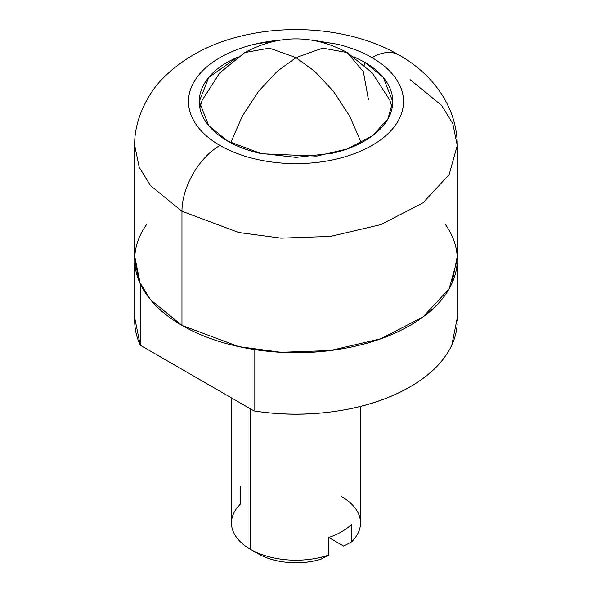 <?xml version="1.0" encoding="UTF-8"?>
<svg xmlns="http://www.w3.org/2000/svg" width="592" height="592" viewBox="0 0 592 592"><rect width="100%" height="100%" fill="white"/><g stroke="black" fill="none" stroke-linecap="round" stroke-linejoin="round"><path stroke-width="0.89" d="M202.212 100.129L219.728 72.92L244.792 52.57C278.928 34.329 313.072 34.329 347.208 52.57L322.655 48.122L296 57.646L314.729 71.306L333.414 91.264L349.635 116.047L361.283 142.761L349.635 116.047L333.414 91.264L314.729 71.306L296 57.646L269.345 48.122L244.792 52.57L269.345 48.122L296 57.646L322.655 48.122L347.208 52.57L363.333 71.61L368.416 99.456M296 57.646L277.271 71.306L258.586 91.264L242.365 116.047L230.717 142.761L242.365 116.047L258.586 91.264L277.271 71.306L296 57.646M353.912 56.795L364.413 62.042L364.413 65.046L364.413 62.042L353.868 56.765M202.22 100.1L199.844 107.685M238.132 56.765L227.587 62.042C218.522 67.281 211.529 73.319 206.615 80.164C201.709 87.009 199.252 94.135 199.252 101.543C199.252 108.95 201.709 116.069 206.615 122.914C211.529 129.759 218.522 135.797 227.587 141.037L208.702 125.615L199.252 101.543L208.732 77.426L238.088 56.795M410.041 79.594L441.536 105.309L452.791 123.61L457.283 145.432L449.136 174.655L422.991 202.834L380.878 224.612L330.499 236.4L281.059 238.154L238.828 232.508L181.959 211.277L181.959 325.408L238.828 346.638L281.059 352.284L330.499 350.523L380.878 338.742L422.991 316.964L449.136 288.785L457.283 259.562C457.283 247.219 453.191 235.342 445.006 223.931M312.48 40.182L337.144 44.185C350.323 47.338 361.949 51.822 372.028 57.646A53.761 31.036 -60 0 1 398.912 54.982A53.761 31.036 120 0 0 372.028 57.646A107.522 62.079 180 0 1 372.028 145.432A107.522 62.079 180 0 1 219.972 145.432A53.761 31.036 120 0 0 181.959 211.277L238.828 232.508L281.059 238.154L330.499 236.4L380.878 224.612L422.991 202.834L449.136 174.655L457.283 145.432L457.283 259.562C457.283 271.913 453.191 283.79 445.006 295.201C436.822 306.604 425.167 316.676 410.041 325.408C430.443 313.634 444.37 299.7 451.814 283.605L457.283 256.38M372.028 57.646C382.114 63.462 389.884 70.182 395.338 77.781C400.791 85.389 403.522 93.307 403.522 101.543C403.522 109.772 400.791 117.69 395.338 125.297C389.884 132.904 382.114 139.616 372.028 145.432C361.949 151.256 350.323 155.74 337.144 158.893C323.972 162.045 310.26 163.614 296 163.614C281.74 163.614 268.028 162.045 254.856 158.893C241.677 155.74 230.051 151.256 219.972 145.432C209.886 139.616 202.116 132.904 196.662 125.297C191.209 117.69 188.478 109.772 188.478 101.543C188.478 93.307 191.209 85.389 196.662 77.781C202.116 70.182 209.886 63.462 219.972 57.646C230.051 51.822 241.677 47.338 254.856 44.185L279.52 40.182M227.587 141.037C236.659 146.276 247.123 150.309 258.978 153.143L296 157.398L333.022 153.143C344.877 150.309 355.341 146.276 364.413 141.037C373.478 135.797 380.471 129.759 385.385 122.914C390.291 116.069 392.748 108.95 392.748 101.543C392.748 94.135 390.291 87.009 385.385 80.164C380.471 73.319 373.478 67.281 364.413 62.042L383.298 77.471L392.748 101.543L387.864 119.066L372.176 135.975L346.912 149.036L316.69 156.103L261.708 153.772L227.587 141.037M146.994 223.931C138.809 235.342 134.717 247.219 134.717 259.562C134.717 271.913 138.809 283.79 146.994 295.201C155.178 306.604 166.833 316.676 181.959 325.408C197.077 334.14 214.519 340.866 234.277 345.595C254.042 350.316 274.614 352.684 296 352.684C317.386 352.684 337.958 350.316 357.723 345.595C377.481 340.866 394.923 334.14 410.041 325.408C389.647 337.188 365.516 345.225 337.64 349.524C309.771 353.824 281.91 353.809 254.057 349.48L254.057 410.929L140.267 345.232L140.267 286.38M457.283 145.432C457.098 105.028 430.562 72.564 398.912 54.982C355.644 29.829 294.209 23.147 241.728 35.942C210.752 43.26 185.015 56.862 164.517 76.731C149.295 91.027 133.918 118.866 134.717 145.432L134.717 259.562L139.209 281.392L150.464 299.693L181.959 325.408L181.959 211.277L150.464 185.562L139.209 167.262L134.717 145.432L139.209 167.262L150.464 185.562L181.959 211.277A53.761 31.036 -60 0 1 219.972 145.432A107.522 62.079 180 0 1 193.769 82.303A107.522 62.079 180 0 1 279.38 40.212M392.156 107.685L389.78 100.1M341.621 496.607A64.513 37.244 180 0 1 351.574 541.858L343.671 546.076L328.767 537.469L328.767 555.03L320.857 559.24L328.767 555.03A64.513 37.244 180 0 1 250.379 549.28L257.986 553.668A53.761 31.036 0 0 0 320.857 559.24C310.452 562.378 299.441 563.429 287.838 562.4C276.235 561.371 266.289 558.463 257.986 553.668L250.379 549.28L250.379 408.813L250.379 549.28A64.513 37.244 0 0 0 328.767 555.03L328.767 537.469A64.513 37.244 0 0 0 351.574 524.297L351.574 541.858A64.513 37.244 0 0 0 360.195 526.628M231.805 519.258A64.513 37.244 0 0 0 250.379 549.28A64.513 37.244 180 0 1 240.426 504.021L240.426 486.469M134.813 317.83A161.283 93.114 0 0 0 140.267 345.232L140.267 283.783A161.283 93.114 180 0 1 134.813 256.373M254.057 349.495L254.057 410.929A161.283 93.114 0 0 0 457.187 324.209M451.733 235.35A161.283 93.114 180 0 1 457.187 262.759A161.283 93.114 180 0 1 254.057 349.48M134.717 256.388L140.267 283.783M134.717 317.845L140.267 345.232L254.057 410.929C281.91 415.266 309.771 415.281 337.64 410.981C365.516 406.682 389.647 398.638 410.041 386.865C430.443 375.084 444.37 361.15 451.814 345.062L457.283 317.837M328.767 537.469L343.671 546.076L351.574 541.858L351.574 524.297A64.513 37.244 180 0 1 328.767 537.469M389.788 100.129L372.272 72.92L347.208 52.57M360.513 406.401L360.513 522.943M231.487 397.898L231.487 522.943M134.717 321.019L134.717 262.752M457.283 321.019L457.283 262.744"/></g></svg>
